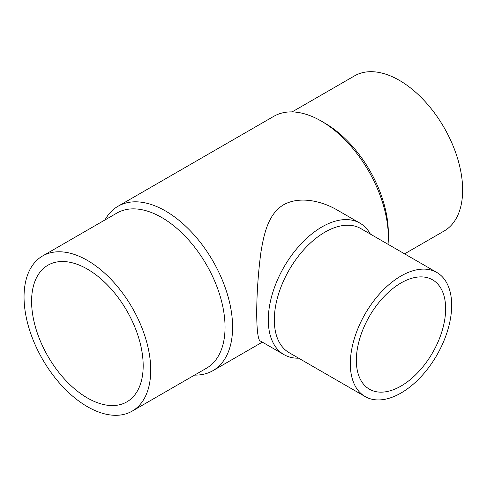 <?xml version="1.0" encoding="UTF-8"?>
<svg xmlns="http://www.w3.org/2000/svg" width="487" height="487" viewBox="0 0 487 487"><rect width="100%" height="100%" fill="white"/><g stroke="black" fill="none" stroke-linecap="round" stroke-linejoin="round"><path stroke-width="0.73" d="M359.936 223.143L336.657 209.702C320.903 200.668 299.304 196.042 283.69 204.723C268.556 213.647 264.027 233.03 260.862 252.668C255.389 293.618 255.34 341.43 260.734 341.204L284.012 354.646A75.923 43.836 -60 0 1 284.012 266.979A75.923 43.836 -60 0 1 359.936 223.143A75.923 43.836 -60 0 1 370.345 234.07M298.683 358.195A75.923 43.836 -60 0 1 284.012 354.646M365.165 396.582L289.156 352.698A71.662 41.377 -60 0 1 289.156 269.95A71.662 41.377 -60 0 1 360.818 228.573L436.827 272.458A71.662 41.377 -60 0 1 447.815 329.882A71.662 41.377 -60 0 1 400.996 393.033A71.662 41.377 -60 0 1 365.165 396.582A71.662 41.377 -60 0 1 365.165 313.829A71.662 41.377 -60 0 1 436.827 272.458M400.996 386.075A63.146 36.458 -60 0 1 369.426 389.204A63.146 36.458 -60 0 1 369.426 316.288A63.146 36.458 -60 0 1 432.572 279.836A63.146 36.458 -60 0 1 442.245 330.429A63.146 36.458 -60 0 1 400.996 386.075M87.386 269.116A78.906 45.559 60 0 1 138.935 338.648A78.906 45.559 60 0 1 126.839 401.878A78.906 45.559 60 0 1 47.933 356.32A78.906 45.559 60 0 1 47.933 265.208A78.906 45.559 60 0 1 87.386 269.116M87.386 406.682A89.578 51.719 -120 0 0 132.178 411.119A89.578 51.719 -120 0 0 132.178 307.687A89.578 51.719 -120 0 0 42.6 255.967A89.578 51.719 -120 0 0 28.867 327.745A89.578 51.719 -120 0 0 87.386 406.682M132.178 411.119L206.494 368.215A89.578 51.719 -120 0 0 206.494 264.776A89.578 51.719 -120 0 0 116.917 213.056L42.6 255.967M194.581 375.093A94.916 54.8 -120 0 0 212.935 370.656A94.916 54.8 -120 0 0 212.935 261.056A94.916 54.8 -120 0 0 118.024 206.257A94.916 54.8 -120 0 0 105.003 219.935M388.042 244.291A94.916 54.8 -120 0 0 388.328 237.291A94.916 54.8 -120 0 0 321.219 121.05A94.916 54.8 -120 0 0 273.761 116.344L118.024 206.257M388.328 237.291L388.328 232.938A89.578 51.719 -120 0 0 324.987 123.223L321.219 121.05M404.587 253.843L444.095 231.033A89.578 51.719 -120 0 0 444.095 127.6A89.578 51.719 -120 0 0 354.518 75.881L292.115 111.907M212.935 370.656L262.341 342.13"/></g></svg>

